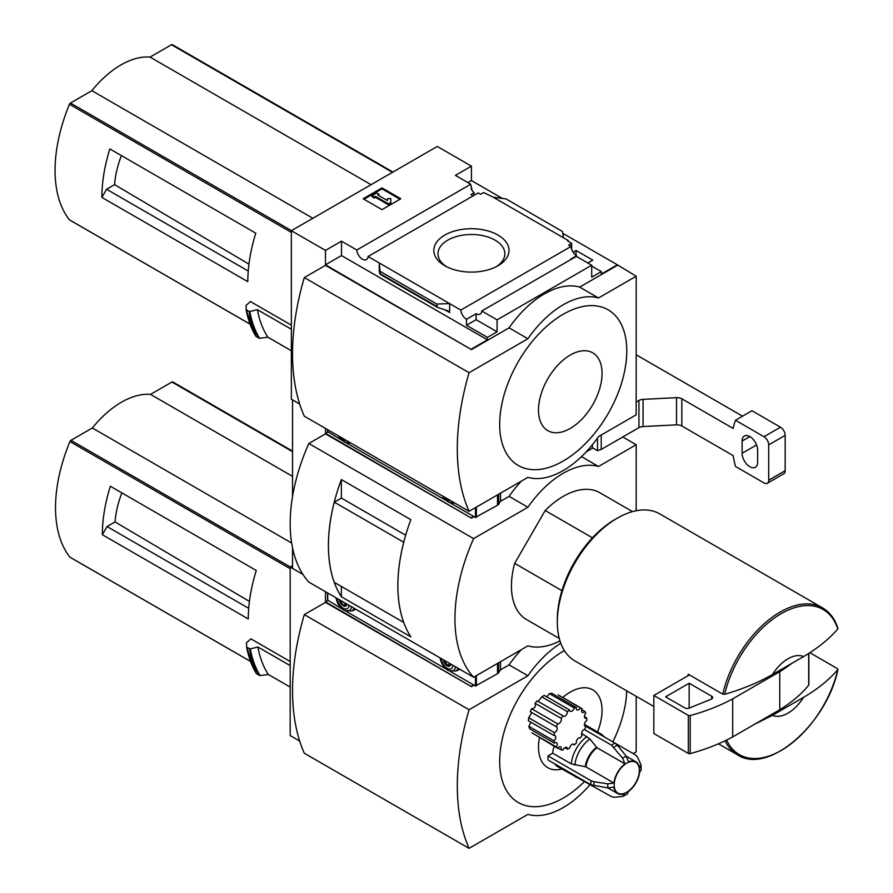 <?xml version="1.0" encoding="UTF-8"?>
<svg xmlns="http://www.w3.org/2000/svg" width="893" height="893" viewBox="0 0 893 893"><rect width="100%" height="100%" fill="white"/><g stroke="black" fill="none" stroke-linecap="round" stroke-linejoin="round"><path stroke-width="1.34" d="M473.067 195.891A7.992 4.61 60 0 1 471.069 194.507L474.127 192.743A7.992 4.61 60 0 1 471.069 188.501L471.772 188.088L471.772 189.841M474.127 192.743L474.127 195.277M471.772 188.088A7.992 4.61 60 0 1 470.734 184.237L455.419 175.385L471.426 166.143L437.291 146.441L291.352 230.695L325.487 250.408L341.494 241.166L356.809 250.007A7.992 4.61 -120 0 0 360.493 257.72A7.992 4.61 -120 0 0 366.431 259.629A7.992 4.61 -120 0 0 368.072 256.503L478.224 192.91L480.601 194.283L483.66 192.508L493.193 197.197L506.097 198.938L562.445 231.477L563.572 237.828L493.193 197.197M573.072 252.183L576.052 250.475L576.052 255.331M576.052 250.475L592.762 260.12L587.817 262.977M571.687 249.482L571.687 243.331L567.568 240.954L568.283 240.552L568.283 241.367M571.687 243.331L568.629 245.106L571.007 246.468A7.992 4.61 60 0 0 576.632 255.699L576.632 256.514M568.283 240.552L563.572 237.828M591.702 266.036L601.346 271.606L601.346 274.051L617.353 264.808L636.184 276.227L598.522 297.972A83.216 48.043 120 0 0 527.908 338.737L469.071 372.705A224.779 129.775 120 0 0 469.071 511.321L527.908 477.353A83.216 48.043 120 0 0 598.522 436.577L636.184 414.843L636.184 276.227M497.993 235.06A37.573 21.689 180 0 1 497.993 265.746A37.573 21.689 180 0 1 444.848 265.746A37.573 21.689 180 0 1 444.848 235.06A37.573 21.689 180 0 1 497.993 235.06M368.072 256.503L460.844 310.072L571.007 246.468M471.426 166.143L471.426 180.553L502.402 198.447M562.769 233.296L617.353 264.808M471.426 180.553L467.887 182.596M571.219 259.35A7.992 4.61 60 0 1 570.75 259.104L576.632 255.699M460.844 310.072A7.992 4.61 -120 0 0 466.481 319.303L476.125 313.733A7.992 4.61 -120 0 0 480.121 314.124A7.992 4.61 -120 0 0 481.762 310.998L576.376 256.369L591.702 265.221L591.702 277.176L601.346 271.606M356.809 250.007L470.734 184.237M116.068 152.513L109.872 148.941A133.146 76.876 -60 0 0 101.869 197.409L106.58 189.249L114.583 184.628A75.525 43.601 -60 0 1 121.392 155.583M248.946 264.138L114.583 184.628M248.243 271.037L106.58 189.249M392.909 172.07L172.461 44.795A1.663 0.96 120 0 0 172.293 44.65A1.663 0.96 120 0 0 171.467 44.728L150.057 57.096A82.558 47.664 120 0 0 91.867 90.684L70.458 103.041A1.663 0.96 120 0 0 69.464 104.258A133.146 76.876 120 0 0 69.464 219.857A1.663 0.96 120 0 0 69.632 220.002A1.663 0.96 120 0 0 69.833 220.069M291.352 325.175L250.431 301.544L246.033 305.451L246.278 309.916L249.236 311.612L257.407 309.67L291.352 329.271M101.869 197.409L247.808 281.663A133.146 76.876 -60 0 1 255.811 233.196L109.872 148.941M291.352 230.695L291.352 399.216L299.691 404.027L292.536 399.885L292.536 496.553M246.122 309.581L249.236 311.612M291.352 350.748L267.922 337.219A137.142 79.187 -60 0 1 257.407 309.67M246.39 310.038A143.806 83.027 -60 0 0 256.112 336.572L259.617 338.268L267.922 337.219M325.487 250.408L325.487 264.808L471.426 349.609L325.487 265.355L304.301 277.578L469.071 372.705M481.762 310.998L497.077 319.85L591.702 265.221M471.426 349.063L487.422 339.82L487.422 337.375L497.077 331.805L497.077 319.85M617.353 265.355L579.691 287.099A83.216 48.043 -60 0 0 509.077 327.865L471.426 349.609M487.422 337.375L466.481 325.286L466.481 319.303M437.503 307.404L436.755 304.044L449.648 303.609L449.648 312.572L448.442 310.976L437.503 307.404L380.329 274.397L379.268 262.977L379.268 271.941L380.329 274.397M341.494 241.166L341.494 255.565L325.487 264.808M487.422 339.82L341.494 255.565M436.755 304.044L380.396 271.505M381.981 187.887L400.812 198.759L381.981 209.632L363.15 198.759L381.981 187.887L381.981 188.847L363.976 199.239M579.691 287.099L598.522 297.972M509.077 327.865L527.908 338.737M304.301 277.578A224.779 129.775 120 0 0 304.301 416.194L469.071 511.321M563.215 314.269A89.88 51.894 120 0 0 499.667 424.354A89.88 51.894 120 0 0 563.215 461.045A89.88 51.894 120 0 0 626.774 350.971A89.88 51.894 120 0 0 563.215 314.269M399.986 199.239L381.981 188.847M375.506 196.382L374.323 197.063L371.968 195.701L376.679 192.988L379.034 194.35L377.862 195.031L387.473 200.579L387.473 198.659L390.799 198.659L390.799 203.448L388.455 204.81L388.455 203.861L375.506 196.382L375.506 197.331L388.455 204.81M390.799 202.499L388.455 203.861M374.323 197.063L374.323 198.012L375.506 197.331M371.968 195.701L371.968 196.661L374.323 198.012M379.034 194.35L378.677 195.5M387.473 199.608L387.473 200.579M476.125 313.733L476.125 319.705L466.481 325.286M497.077 331.805L476.125 319.705M570.281 428.428A44.94 25.942 -60 0 1 542.765 389.281A44.94 25.942 -60 0 1 597.797 357.501A44.94 25.942 -60 0 1 570.281 428.428M446.4 266.583A33.432 19.3 180 0 1 437.994 254.215A33.432 19.3 180 0 1 458.288 236.042A33.432 19.3 180 0 1 495.057 240.139A33.432 19.3 180 0 1 504.846 254.215A33.432 19.3 180 0 1 496.441 266.583M371.053 184.684L150.057 57.096M312.863 218.283L91.867 90.684M591.702 445.629L592.405 445.283M592.439 537.809L545.188 510.528A73.237 42.284 -60 0 1 599.839 492.746L632.512 511.611M292.536 547.833L292.536 568.406L302.961 574.422L290.18 567.044L290.18 735.553L299.691 741.056M772.434 715.326L803.577 697.344A33.287 19.222 -60 0 1 772.434 715.326L754.641 724.245M726.601 740.051A83.775 48.367 -60 0 0 784.032 748.747A83.775 48.367 -60 0 0 837.779 669.772L837.489 668.656L837.779 669.772C828.86 680.019 817.463 689.206 803.577 697.344M622.767 436.99L636.184 444.736L598.522 466.481A83.216 48.043 120 0 0 527.908 507.246L473.591 538.613A149.79 86.487 120 0 0 473.591 677.229L527.908 645.862A83.216 48.043 120 0 0 559.967 640.85M636.184 510.751L636.184 444.736M325.487 428.428L325.487 433.317L471.426 518.119L325.487 433.864L308.822 443.486L473.591 538.613M471.426 517.572L473.536 516.355M521.322 481.148A83.216 48.043 -60 0 0 509.077 496.374L500.448 501.364M474.016 516.623L471.426 518.119M592.874 447.996L586.277 451.802M581.499 456.647L598.522 466.481M509.077 496.374L527.908 507.246M308.822 443.486A149.79 86.487 120 0 0 308.822 582.102L473.591 677.229M405.679 535.197L341.372 498.071L341.349 479.563L410.836 519.67A149.79 86.487 120 0 0 410.836 636.865L341.349 596.747L341.349 586.433M341.349 479.563A149.79 86.487 120 0 0 341.349 596.747M559.275 638.462L526.602 619.597A73.237 42.284 -60 0 1 514.681 563.371L545.188 510.528M341.372 498.071L334.283 502.167A149.79 86.487 120 0 0 334.283 582.348L403.736 622.432M403.748 542.241L334.283 502.167M403.714 542.263A149.79 86.487 120 0 0 403.714 622.443M327.619 432.089L325.487 433.317M772.434 674.561A33.287 19.222 -60 0 1 803.577 656.578L772.434 674.561C758.391 682.542 742.474 689.128 724.681 694.296L722.75 694.129L688.269 674.226A84.88 49.003 120 0 0 687.923 675.789L653.843 695.468L653.843 733.51L688.324 753.424A1.663 0.96 0 0 0 690.211 753.614A166.444 96.098 0 0 0 732.695 736.915L779.768 709.734A166.444 96.098 0 0 0 808.69 685.21A1.663 0.96 0 0 0 808.857 684.797A1.663 0.96 0 0 0 808.69 684.384M837.489 627.891L837.779 629.007C828.86 639.243 817.463 648.441 803.577 656.578M653.843 706.508L574.913 660.943A84.88 49.003 -60 0 1 557.332 622.086A84.88 49.003 -60 0 1 617.353 518.119A84.88 49.003 -60 0 1 659.793 513.91L822.565 607.887A84.88 49.003 -60 0 0 722.75 694.129M837.489 668.656L809.817 652.683M557.332 622.086L557.332 619.362A81.553 47.083 -60 0 1 614.998 519.48L617.353 518.119M561.931 590.653L514.681 563.371M689.452 674.907L687.923 675.789M653.843 695.468L688.324 715.371A1.663 0.96 0 0 0 690.211 715.561A166.444 96.098 0 0 0 732.695 698.862L732.695 736.915M732.695 698.862L779.768 671.681L779.768 709.734M689.15 683.234L665.609 696.819L684.819 707.915A3.326 1.92 0 0 0 689.083 708.127L711.23 699.174A3.326 1.92 0 0 0 712.647 697.6A3.326 1.92 0 0 0 711.676 696.239L689.15 683.234L689.15 708.104M779.768 671.681A166.444 96.098 0 0 0 791.79 663.387M450.485 503.038L475.422 517.438L497.513 505.237A4.99 2.88 0 0 0 498.674 504.177L500.538 501.23L500.538 493.159M327.72 431.62L342.097 440.461M346.439 442.973L446.132 500.526M443.988 496.843A8.327 4.8 -120 0 0 447.181 499.779A8.327 4.8 -120 0 0 450.373 500.526M339.943 436.777A8.327 4.8 -120 0 0 343.135 439.713A8.327 4.8 -120 0 0 346.328 440.461M636.184 402.062L638.941 400.477A6.653 3.84 180 0 1 643.072 399.361L676.526 397.675A6.653 3.84 180 0 1 681.817 398.78L681.817 425.961L733.175 455.62A83.216 48.043 -120 0 0 735.497 466.47L763.995 482.923A6.653 3.84 -120 0 0 767.333 483.258A6.653 3.84 -120 0 0 768.706 480.2L768.706 444.87A6.653 3.84 -120 0 0 763.995 436.722L735.497 420.257L751.973 410.747L780.471 427.2A6.653 3.84 -120 0 1 785.181 435.36L785.181 470.689A6.653 3.84 -120 0 1 783.808 473.736L767.333 483.258M681.817 425.961A6.653 3.84 0 0 0 676.526 424.856L643.072 426.541A6.653 3.84 0 0 0 638.941 427.647L601.235 449.425L597.506 450.664L592.405 447.728L592.405 444.759M735.497 420.257A83.216 48.043 -120 0 0 733.175 428.439L681.817 398.78M742.552 416.183L636.184 354.778M742.105 441.064L742.105 453.298A10.984 6.34 -120 0 0 746.905 464.349A10.984 6.34 -120 0 0 755.366 467.296A10.984 6.34 -120 0 0 757.644 462.261L757.644 450.039A10.984 6.34 -120 0 0 752.844 438.976A10.984 6.34 -120 0 0 744.382 436.041A10.984 6.34 -120 0 0 742.105 441.064L749.874 436.588M601.235 435.014L601.235 449.425M597.506 438.039L597.506 450.664M584.256 729.436L611.515 745.175L622.655 758.213L624.988 763.883A18.306 10.571 -60 0 0 613.938 783.038L585.953 766.886L571.297 763.895L552.711 753.167A24.971 14.411 -60 0 1 554.106 746.224M562.724 697.489A44.94 25.942 -60 0 1 595.865 692.231A44.94 25.942 -60 0 1 597.506 731.959M561.82 769.018A44.94 25.942 -60 0 1 539.439 737.752M552.711 753.167L547.989 755.902A31.623 18.262 -60 0 0 547.989 759.976L590.987 784.802L607.854 787.927L613.938 787.124A18.306 10.571 -60 0 0 617.599 793.531A18.306 10.571 -60 0 0 624.988 793.509L622.655 796.467L613.871 797.282L611.515 796.656L557.801 766.685A24.971 14.411 -60 0 1 554.91 763.973M557.656 748.278A23.296 13.451 120 0 1 556.306 746.905L531.994 732.874L557.656 748.278A3.326 1.92 120 0 1 560.67 746.838A3.326 1.92 120 0 1 561.072 749.852A23.296 13.451 120 0 0 563.059 750.031A3.326 1.92 120 0 1 566.742 747.385A3.326 1.92 120 0 1 567.423 749.149A23.296 13.451 120 0 0 569.701 748.111A3.326 1.92 120 0 1 571.274 744.963A3.326 1.92 120 0 1 573.708 744.204A3.326 1.92 120 0 1 574.266 744.918A23.296 13.451 120 0 0 576.454 742.842A3.326 1.92 120 0 1 577.492 739.114A3.326 1.92 120 0 1 580.372 737.864A3.326 1.92 120 0 1 580.428 737.897A23.296 13.451 120 0 0 582.136 735.129A3.326 1.92 120 0 1 582.002 731.825A3.326 1.92 120 0 1 584.826 729.291A23.296 13.451 120 0 0 585.763 726.333A3.326 1.92 120 0 1 585.094 726.176A3.326 1.92 120 0 1 584.58 723.531A3.326 1.92 120 0 1 586.712 720.595A23.296 13.451 120 0 0 586.712 717.939A3.326 1.92 120 0 1 585.094 718.084A3.326 1.92 120 0 1 585.763 713.317A23.296 13.451 120 0 0 584.826 711.431L581.745 709.645M530.766 722.649L528.857 726.333L529.605 728.811L554.441 743.143A3.326 1.92 120 0 1 556.551 742.675A3.326 1.92 120 0 1 556.306 746.905M531.536 713.083L528.667 717.782L528.388 720.763L553.961 735.531A3.326 1.92 120 0 1 555.1 735.609A3.326 1.92 120 0 1 555.692 737.931A3.326 1.92 120 0 1 553.961 740.833A23.296 13.451 120 0 0 554.441 743.143M535.019 703.271L561.072 718.307A23.296 13.451 120 0 1 563.059 715.829L537.106 700.849L535.019 703.271C536.012 706.542 534.862 708.372 531.569 708.752L530.275 711.721L556.306 726.746A3.326 1.92 120 0 1 556.551 726.846A3.326 1.92 120 0 1 556.964 729.804A3.326 1.92 120 0 1 554.441 732.662A23.296 13.451 120 0 0 553.961 735.531M538.166 701.463L541.783 696.875L567.423 711.676A3.326 1.92 120 0 1 566.073 715.159A3.326 1.92 120 0 1 563.405 716.153A3.326 1.92 120 0 1 563.059 715.829M567.423 711.676A23.296 13.451 120 0 1 569.701 710.08L544.295 695.401L541.783 696.875M546.873 696.897L549.362 693.615L574.266 708.004A3.326 1.92 120 0 1 570.381 711.274A3.326 1.92 120 0 1 569.701 710.08M574.266 708.004A23.296 13.451 120 0 1 576.454 707.557L551.807 693.325L549.362 693.615M558.225 694.899L581.935 708.584A23.296 13.451 120 0 0 580.428 707.915L558.225 694.899M564.398 650.629A89.88 51.894 120 0 0 563.215 651.298A89.88 51.894 120 0 0 499.689 763.147A89.88 51.894 120 0 0 566.296 796.21A89.88 51.894 120 0 0 584.815 781.241M612.855 741.871A89.88 51.894 120 0 0 626.73 690.847M116.548 489.81L110.341 486.238A133.146 76.876 -60 0 0 102.349 534.706L107.048 526.546L115.052 521.925A75.525 43.601 -60 0 1 121.861 492.88M249.415 601.435L115.052 521.925M248.712 608.334L107.048 526.546M292.536 451.144L172.929 382.092A1.663 0.96 120 0 0 172.773 381.947A1.663 0.96 120 0 0 171.936 382.025L150.526 394.393A82.558 47.664 120 0 0 92.336 427.981L70.938 440.338A1.663 0.96 120 0 0 69.933 441.555A133.146 76.876 120 0 0 69.933 557.154A1.663 0.96 120 0 0 70.1 557.299A1.663 0.96 120 0 0 70.313 557.366M290.18 661.523L250.9 638.841L246.501 642.748L246.591 646.878M102.349 534.706L248.276 618.961A133.146 76.876 -60 0 1 256.28 570.493L110.341 486.238M292.536 565.682L290.18 567.044M249.705 648.91L246.758 647.213L250.319 648.932L257.876 646.967L290.18 665.62M290.18 687.097L268.391 674.516L260.086 675.566A143.449 82.815 -60 0 1 250.319 648.932M246.859 647.336A143.806 83.027 -60 0 0 256.581 673.869L260.086 675.566M268.391 674.516A137.142 79.187 -60 0 1 257.876 646.967M633.17 753.603L636.184 751.861L636.184 696.317M325.487 591.713L325.487 601.837L471.426 686.628L325.487 602.373L304.301 614.607L469.071 709.734A224.779 129.775 120 0 0 469.071 848.35L527.908 814.371A83.216 48.043 120 0 0 590.251 784.378M471.426 686.092L473.536 684.864M521.322 649.669A83.216 48.043 -60 0 0 509.077 664.894L500.448 669.873M474.016 685.143L471.426 686.628M509.077 664.894L527.908 675.755L469.071 709.734M560.782 643.25A83.216 48.043 120 0 0 527.908 675.755M304.301 614.607A224.779 129.775 120 0 0 304.301 753.223L469.071 848.35M327.619 600.598L325.487 601.837M292.536 476.371L150.526 394.393M291.654 543.056L92.336 427.981M584.625 725.674L585.763 726.333M572.815 744.081L574.266 744.918M564.867 747.675L567.423 749.149M584.402 716.61L586.712 717.939M557.868 748.01L561.072 749.852M528.857 726.333L553.961 740.833M528.667 717.782L554.441 732.662M531.569 708.752L557.656 723.821A23.296 13.451 120 0 0 556.306 726.746M557.656 723.821A3.326 1.92 120 0 0 560.581 721.924A3.326 1.92 120 0 0 561.072 718.307M576.454 707.557A3.326 1.92 120 0 0 577.045 709.935A3.326 1.92 120 0 0 580.428 707.915M584.826 711.431A3.326 1.92 120 0 1 582.247 712.335A3.326 1.92 120 0 1 582.136 708.696A23.296 13.451 120 0 0 581.935 708.584M593.979 785.795A30.73 17.748 -60 0 1 593.979 781.721L607.854 783.853L613.938 783.038M624.988 763.883L597.015 747.731L589.916 739.036L581.577 733.343M613.871 747.262A30.73 17.748 -60 0 1 617.398 745.22L626.183 756.181L628.527 761.852A18.306 10.571 -60 0 1 635.916 761.818A18.306 10.571 -60 0 1 639.578 768.237L640.984 764.721L637.289 756.706L635.57 754.987L615.098 743.166M640.984 764.721L641.196 769.989L639.578 772.311A18.306 10.571 -60 0 1 628.527 791.466L627.321 794.011M627.321 794.022L622.655 796.467M593.979 781.721L590.987 780.728L547.989 755.902M617.398 745.22L615.043 743.132L584.569 725.54M450.485 671.558L475.422 685.958L497.513 673.746A4.99 2.88 0 0 0 498.674 672.697L500.538 669.739L500.538 661.668M327.72 600.129L342.097 608.981M346.439 611.493L446.132 669.047M352.478 610.645A12.982 7.49 -120 0 0 354.097 610.086A12.982 7.49 -120 0 0 355.381 608.981L351.809 611.024A12.647 7.3 -120 0 0 353.996 608.178M456.513 670.71A12.982 7.49 -120 0 0 458.142 670.152A12.982 7.49 -120 0 0 459.415 669.047L455.854 671.09A12.647 7.3 -120 0 0 458.031 668.243M450.485 664.939L447.549 665.207L444.602 661.546L445.518 661.01M443.43 659.815A5.325 3.07 -120 0 0 447.181 665.843A5.325 3.07 -120 0 0 450.92 664.135M441.309 658.587A8.327 4.8 -120 0 0 447.181 668.288A8.327 4.8 -120 0 0 453.041 665.363M346.451 604.874L343.504 605.141L340.568 601.48L341.472 600.944M339.396 599.75A5.325 3.07 -120 0 0 343.135 605.778A5.325 3.07 -120 0 0 346.886 604.07M337.275 598.522A8.327 4.8 -120 0 0 343.135 608.222A8.327 4.8 -120 0 0 349.007 605.298M450.161 663.7L447.549 665.207M346.116 603.623L343.504 605.141M291.352 232.37L69.464 104.258M250.029 324.103L69.464 219.857M449.648 312.572L444.614 309.67M436.755 306.399L380.396 273.872M259.617 338.268A143.449 82.815 -60 0 1 249.85 311.635M258.836 338.157A143.806 83.027 -60 0 1 249.125 311.612M255.878 336.203A143.55 82.882 -60 0 1 246.144 309.726M392.462 172.327L171.467 44.728M291.464 230.64L70.458 103.041M837.947 669.46C826.873 724.011 768.147 775.236 737.674 754.909A84.88 49.003 -60 0 1 725.06 740.788M724.681 694.296A83.775 48.367 -60 0 1 781.23 613.636A83.775 48.367 -60 0 1 837.779 629.007M808.69 653.408L808.69 685.21M688.324 715.371L688.324 753.424M690.211 715.561L690.211 753.614M711.676 696.239L711.676 698.962M498.674 494.231L498.674 504.177M327.72 429.723L327.72 432.167M475.422 507.659L475.422 517.438M476.36 507.112L476.36 517.438M497.513 494.901L497.513 505.237M442.493 495.983A11.006 6.351 -120 0 0 447.873 501.565A11.006 6.351 -120 0 0 453.242 502.19M338.458 435.918A11.006 6.351 -120 0 0 343.827 441.499A11.006 6.351 -120 0 0 349.196 442.124M768.706 480.2L785.181 470.689M768.706 444.87L785.181 435.36M763.995 436.722L780.471 427.2M676.526 397.675L676.526 424.856M643.072 399.361L643.072 426.541M638.941 400.477L638.941 427.647M742.105 453.298L756.594 444.937M290.18 568.707L69.933 441.555M250.498 661.4L69.933 557.154M259.316 675.454A143.806 83.027 -60 0 1 249.593 648.91M256.347 673.501A143.55 82.882 -60 0 1 246.624 647.023M292.536 451.657L171.936 382.025M290.281 566.988L70.938 440.338M626.774 792.214A17.793 10.269 -60 0 1 615.88 776.709A17.793 10.269 -60 0 1 637.669 764.129A17.793 10.269 -60 0 1 626.774 792.214M607.854 787.927A23.564 13.607 -60 0 1 607.854 783.853M585.953 766.886A18.306 10.571 -60 0 1 597.015 747.731M585.35 766.685A18.485 10.671 -60 0 1 596.546 747.318M574.88 765.089A23.899 13.797 -60 0 1 589.916 739.036M571.297 763.895A24.971 14.411 -60 0 1 587.092 736.535M622.655 758.213A23.564 13.607 -60 0 1 626.183 756.181M597.551 733.03A24.971 14.411 -60 0 1 601.346 734.169L584.413 724.402M576.376 777.412A24.971 14.411 -60 0 1 573.496 774.7M590.987 784.802A31.623 18.262 -60 0 1 590.987 780.728M611.515 745.175A31.623 18.262 -60 0 1 615.043 743.132M498.674 662.751L498.674 672.697M327.72 593.008L327.72 600.676M475.422 676.168L475.422 685.958M476.36 675.621L476.36 685.958M497.513 663.421L497.513 673.746M440.16 657.929A11.006 6.351 -120 0 0 447.873 670.085A11.006 6.351 -120 0 0 455.575 666.825M336.125 597.864A11.006 6.351 -120 0 0 343.827 610.008A11.006 6.351 -120 0 0 351.529 606.76M255.923 336.404L246.133 309.648M392.953 172.048L172.293 44.65M250.051 324.159L69.632 220.002M837.935 628.382C834.933 618.994 829.809 612.163 822.565 607.887M737.674 754.909L718.441 743.802M808.857 653.308L808.857 684.797M327.53 429.611L327.53 431.899M454.76 503.072L451.925 503.339L448.275 502.078L442.348 495.894M350.726 442.995L347.89 443.274L344.24 442.013L338.302 435.829M256.403 673.702L246.602 646.945M292.536 451.088L172.773 381.947M250.52 661.456L70.1 557.299M635.916 761.818L626.216 756.226M605.153 737.417L601.346 734.169M617.599 793.531L607.91 787.939M327.53 592.896L327.53 600.409M455.854 671.09L448.275 670.587L445.138 668.098L442.214 664.18L439.981 657.817M351.809 611.024L344.24 610.522L341.093 608.033L338.179 604.115L335.947 597.752"/></g></svg>

